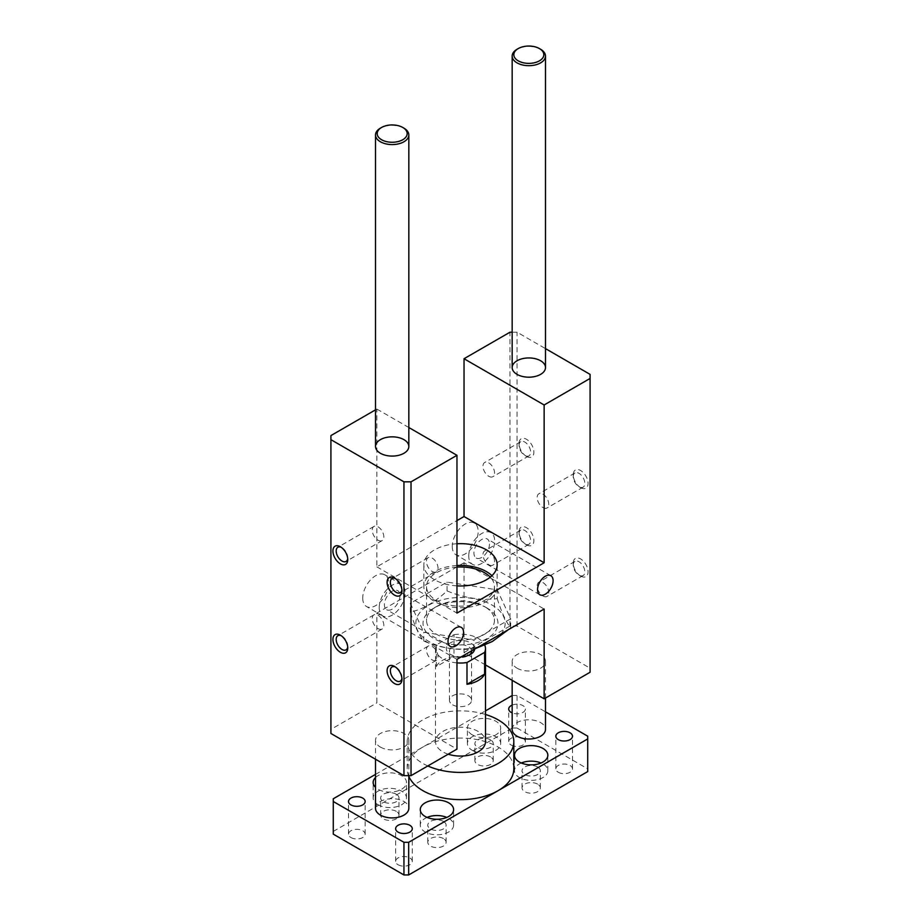 <?xml version="1.0" encoding="UTF-8"?>
<svg xmlns="http://www.w3.org/2000/svg" width="921" height="921" viewBox="0 0 921 921"><rect width="100%" height="100%" fill="white"/><g stroke="black" fill="none" stroke-linecap="round" stroke-linejoin="round"><path stroke-width="0.69" stroke-dasharray="4.61 3.45" d="M456.966 585.871A36.656 21.16 180 0 1 434.585 579.77A36.656 21.16 180 0 1 423.844 564.803A36.656 21.16 180 0 1 456.966 543.747M456.966 565.506A36.656 21.16 0 0 0 423.844 586.573A36.656 21.16 0 0 0 434.585 601.54A36.656 21.16 0 0 0 474.522 606.122A36.656 21.16 0 0 0 497.156 586.573A36.656 21.16 0 0 0 491.929 575.694M456.966 567.083A33.95 19.594 0 0 0 426.55 586.573A33.95 19.594 0 0 0 436.496 600.434A33.95 19.594 0 0 0 473.486 604.683A33.95 19.594 0 0 0 494.45 586.573A33.95 19.594 0 0 0 490.271 577.156M476.203 648.246L473.947 648.833C457.219 650.663 440.491 648.073 423.775 641.062C419.297 635.835 414.807 626.176 410.329 612.097C422.578 609.449 434.816 602.38 447.053 590.902C463.781 597.902 480.509 600.492 497.225 598.662L497.225 589.854L447.053 582.095L410.329 603.301L423.775 632.267L473.947 640.026L510.671 618.82L497.225 589.854M447.053 590.902L447.053 582.095M497.225 598.662C501.703 612.73 506.193 622.389 510.671 627.627L510.671 618.82M510.671 627.627L508.415 629.642M473.947 648.833L473.947 640.026M423.775 641.062L423.775 632.267M410.329 612.097L410.329 603.301M487.002 607.998A37.485 21.644 0 0 0 433.998 607.998A37.485 21.644 0 0 0 433.998 638.598A37.485 21.644 0 0 0 487.002 638.598A37.485 21.644 0 0 0 487.002 607.998L484.504 606.548A33.95 19.594 180 0 1 494.45 620.409A33.95 19.594 180 0 1 460.5 640.014A33.95 19.594 180 0 1 426.55 620.409A33.95 19.594 180 0 1 436.496 606.548A33.95 19.594 180 0 1 484.504 606.548L487.002 607.998M492.067 641.523A44.645 25.776 180 0 1 417.374 629.976A44.645 25.776 180 0 1 472.059 598.397A44.645 25.776 180 0 1 492.067 641.523M379.222 607.653A18.328 10.58 -60 0 1 387.211 589.21A18.328 10.58 -60 0 1 401.337 584.305A18.328 10.58 -60 0 1 401.337 605.465A18.328 10.58 -60 0 1 383.009 616.045A18.328 10.58 -60 0 1 379.222 607.653M399.944 595.691A10.994 6.343 -60 0 1 395.155 606.755A10.994 6.343 -60 0 1 386.682 609.702A10.994 6.343 -60 0 1 386.682 597.004A10.994 6.343 -60 0 1 397.676 590.649A10.994 6.343 -60 0 1 399.944 595.691M362.724 598.132A18.328 10.58 120 0 0 366.523 606.525A18.328 10.58 120 0 0 384.84 595.945A18.328 10.58 120 0 0 384.84 574.785A18.328 10.58 120 0 0 370.726 579.689A18.328 10.58 120 0 0 362.724 598.132M468.743 555.962A18.328 10.58 -60 0 1 476.744 537.53A18.328 10.58 -60 0 1 490.87 532.614A18.328 10.58 -60 0 1 490.87 553.774A18.328 10.58 -60 0 1 472.542 564.354A18.328 10.58 -60 0 1 468.743 555.962M489.477 544A10.994 6.343 -60 0 1 484.676 555.064A10.994 6.343 -60 0 1 476.203 558.011A10.994 6.343 -60 0 1 476.203 545.313A10.994 6.343 -60 0 1 487.197 538.969A10.994 6.343 -60 0 1 489.477 544M452.257 546.441A18.328 10.58 120 0 0 456.045 554.833A18.328 10.58 120 0 0 474.373 544.253A18.328 10.58 120 0 0 474.373 523.093A18.328 10.58 120 0 0 460.258 527.998A18.328 10.58 120 0 0 452.257 546.441M542.964 595.979A8.197 4.732 -120 0 0 547.062 596.394A8.197 4.732 -120 0 0 547.062 586.93A8.197 4.732 -120 0 0 538.866 582.199A8.197 4.732 -120 0 0 537.611 588.761A8.197 4.732 -120 0 0 542.964 595.979M580.656 576.097A10.499 6.056 -120 0 0 588.082 571.814A10.499 6.056 -120 0 0 580.656 558.955A10.499 6.056 -120 0 0 573.242 563.249A10.499 6.056 -120 0 0 580.656 576.097L579.033 575.165A8.197 4.732 -120 0 0 583.12 575.567A8.197 4.732 -120 0 0 583.12 566.104A8.197 4.732 -120 0 0 574.934 561.373A8.197 4.732 -120 0 0 573.242 565.126A8.197 4.732 -120 0 0 579.033 575.165L580.656 576.097M488.775 564.7A8.197 4.732 -120 0 0 492.873 565.103A8.197 4.732 -120 0 0 492.873 555.639A8.197 4.732 -120 0 0 484.676 550.919A8.197 4.732 -120 0 0 483.421 557.481A8.197 4.732 -120 0 0 488.775 564.7M526.467 544.818A10.499 6.056 -120 0 0 533.892 540.523A10.499 6.056 -120 0 0 526.467 527.675A10.499 6.056 -120 0 0 519.053 531.958A10.499 6.056 -120 0 0 526.467 544.818L524.843 543.874A8.197 4.732 -120 0 0 528.93 544.276A8.197 4.732 -120 0 0 528.942 534.825A8.197 4.732 -120 0 0 520.745 530.093A8.197 4.732 -120 0 0 519.053 533.835A8.197 4.732 -120 0 0 524.843 543.874L526.467 544.818M488.775 476.284A8.197 4.732 -120 0 0 492.873 476.687A8.197 4.732 -120 0 0 492.873 467.223A8.197 4.732 -120 0 0 484.676 462.492A8.197 4.732 -120 0 0 483.421 469.065A8.197 4.732 -120 0 0 488.775 476.284M526.467 456.402A10.499 6.056 -120 0 0 533.892 452.107A10.499 6.056 -120 0 0 526.467 439.259A10.499 6.056 -120 0 0 519.053 443.542A10.499 6.056 -120 0 0 526.467 456.39A10.499 6.056 -120 0 0 526.467 456.402L524.843 455.458A8.197 4.732 -120 0 0 528.93 455.86A8.197 4.732 -120 0 0 528.942 446.397A8.197 4.732 -120 0 0 520.745 441.677A8.197 4.732 -120 0 0 519.053 445.419A8.197 4.732 -120 0 0 524.843 455.458L526.467 456.39M542.964 507.563A8.197 4.732 -120 0 0 547.062 507.966A8.197 4.732 -120 0 0 547.062 498.514A8.197 4.732 -120 0 0 538.866 493.783A8.197 4.732 -120 0 0 537.611 500.345A8.197 4.732 -120 0 0 542.964 507.563M580.656 487.681A10.499 6.056 -120 0 0 588.082 483.398A10.499 6.056 -120 0 0 580.656 470.539A10.499 6.056 -120 0 0 573.242 474.822A10.499 6.056 -120 0 0 580.656 487.681L579.033 486.737A8.197 4.732 -120 0 0 583.12 487.151A8.197 4.732 -120 0 0 583.12 477.688A8.197 4.732 -120 0 0 574.934 472.957A8.197 4.732 -120 0 0 573.242 476.71A8.197 4.732 -120 0 0 579.033 486.737L580.656 487.681M432.225 659.92A8.197 4.732 -120 0 0 436.324 660.322A8.197 4.732 -120 0 0 436.324 650.859A8.197 4.732 -120 0 0 428.127 646.128A8.197 4.732 -120 0 0 426.872 652.701A8.197 4.732 -120 0 0 432.225 659.92M401.901 678.247A8.197 4.732 -120 0 0 401.947 677.396A8.197 4.732 -120 0 0 396.157 667.357A8.197 4.732 -120 0 0 395.397 666.977M378.036 628.629A8.197 4.732 -120 0 0 382.134 629.031A8.197 4.732 -120 0 0 382.134 619.58A8.197 4.732 -120 0 0 373.938 614.848A8.197 4.732 -120 0 0 372.683 621.41A8.197 4.732 -120 0 0 378.036 628.629M347.712 646.956A8.197 4.732 -120 0 0 347.758 646.105A8.197 4.732 -120 0 0 341.967 636.077A8.197 4.732 -120 0 0 341.207 635.697M378.036 540.213A8.197 4.732 -120 0 0 382.134 540.615A8.197 4.732 -120 0 0 382.134 531.152A8.197 4.732 -120 0 0 373.938 526.432A8.197 4.732 -120 0 0 372.683 532.994A8.197 4.732 -120 0 0 378.036 540.213M347.712 558.54A8.197 4.732 -120 0 0 347.758 557.689A8.197 4.732 -120 0 0 341.967 547.661A8.197 4.732 -120 0 0 341.207 547.27M432.225 571.492A8.197 4.732 -120 0 0 436.324 571.906A8.197 4.732 -120 0 0 436.324 562.443A8.197 4.732 -120 0 0 428.127 557.712A8.197 4.732 -120 0 0 426.872 564.274A8.197 4.732 -120 0 0 432.225 571.492M401.901 589.831A8.197 4.732 -120 0 0 401.947 588.98A8.197 4.732 -120 0 0 396.157 578.941A8.197 4.732 -120 0 0 395.397 578.561M485.494 664.939L464.034 652.552L464.034 562.766L544.138 609.023M456.966 659.344L376.862 613.098L376.862 702.873L456.966 749.13M464.034 562.766L376.862 613.098M330.915 733.484L330.915 729.397L376.862 702.873M380.396 747.081A16.659 9.613 0 0 0 398.551 749.164A16.659 9.613 0 0 0 408.832 740.288A16.659 9.613 0 0 0 392.173 730.664A16.659 9.613 0 0 0 375.515 740.288A16.659 9.613 0 0 0 380.396 747.081M464.034 652.552L509.981 626.027L517.049 626.027L590.085 668.186L590.085 672.272M517.049 668.186A16.659 9.613 0 0 0 535.205 670.269A16.659 9.613 0 0 0 545.485 661.393A16.659 9.613 0 0 0 528.827 651.769A16.659 9.613 0 0 0 512.168 661.393A16.659 9.613 0 0 0 517.049 668.186M330.915 729.397L330.915 435.587M375.515 409.833L376.862 409.062L376.862 566.852L456.966 520.595M509.981 626.027L509.981 332.205M376.862 566.852L456.966 613.098M408.832 427.517L376.862 409.062M512.168 332.205L517.049 332.205L545.485 348.622M517.049 626.027L517.049 332.205M590.085 668.186L590.085 374.375M403.951 128.157A16.659 9.613 0 0 0 380.396 128.157M375.515 808.293A16.659 9.613 180 0 1 392.173 798.68A16.659 9.613 180 0 1 408.832 808.293M540.604 49.262A16.659 9.613 0 0 0 517.049 49.262M512.168 729.397A16.659 9.613 180 0 1 528.827 719.785A16.659 9.613 180 0 1 545.485 729.397M452.672 704.818A11.075 6.389 0 0 0 464.737 706.2A11.075 6.389 0 0 0 471.575 700.294A11.075 6.389 0 0 0 460.5 693.893A11.075 6.389 0 0 0 449.425 700.294A11.075 6.389 0 0 0 452.672 704.818M461.444 656.754A14.16 8.174 180 0 1 450.484 654.382L450.484 654.382A14.16 8.174 180 0 1 455.527 640.947A14.16 8.174 180 0 1 474.626 649.144M471.564 650.917A11.075 6.389 0 0 0 460.327 644.735A11.075 6.389 0 0 0 449.425 651.124A11.075 6.389 0 0 0 452.672 655.648L450.484 654.382L452.672 655.648A11.075 6.389 0 0 0 468.329 655.648A11.075 6.389 0 0 0 469.284 655.015M436.37 666.608A24.994 14.425 180 0 1 454.007 656.431L454.007 634.673L436.37 644.85L436.37 666.608L454.007 656.431M448.182 754.195A24.994 14.425 180 0 1 442.828 751.847A24.994 14.425 180 0 1 435.506 741.647A24.994 14.425 180 0 1 460.5 727.222A24.994 14.425 180 0 1 485.494 741.647M456.966 662.89A24.994 14.425 180 0 1 435.506 648.603A24.994 14.425 180 0 1 436.37 644.85M454.007 634.673A24.994 14.425 180 0 1 484.803 645.253M427.816 765.961A53.314 30.784 180 0 1 422.808 763.405A53.314 30.784 180 0 1 407.186 741.647A53.314 30.784 180 0 1 485.494 714.454M408.832 776.438A53.314 30.784 180 0 1 407.186 768.851A53.314 30.784 180 0 1 422.808 747.081A53.314 30.784 180 0 1 480.9 740.415A53.314 30.784 180 0 1 513.814 768.851M512.168 695.493L517.049 695.401L545.485 711.818M375.515 774.388L485.494 710.897M472.277 734.843A16.659 9.613 180 0 1 467.396 728.039A16.659 9.613 180 0 1 484.066 718.426A16.659 9.613 180 0 1 500.725 728.039A16.659 9.613 180 0 1 490.433 736.927A16.659 9.613 180 0 1 472.277 734.843M512.168 705.106A8.335 4.812 180 0 1 520.837 704.715A8.335 4.812 180 0 1 525.373 708.997A8.335 4.812 180 0 1 520.837 713.28A8.335 4.812 180 0 1 512.168 712.9M375.515 777.52A16.659 9.613 180 0 1 394.246 773.18A16.659 9.613 180 0 1 406.483 782.447A16.659 9.613 180 0 1 396.191 791.335A16.659 9.613 180 0 1 378.036 789.251A16.659 9.613 180 0 1 375.515 787.386M378.036 804.758A16.659 9.613 0 0 0 396.191 806.842A16.659 9.613 0 0 0 406.483 797.954A16.659 9.613 0 0 0 389.813 788.341A16.659 9.613 0 0 0 373.155 797.954A16.659 9.613 0 0 0 378.036 804.758M396.295 794.224A9.164 5.296 0 0 0 386.313 793.073A9.164 5.296 0 0 0 380.661 797.954A9.164 5.296 0 0 0 389.813 803.25A9.164 5.296 0 0 0 398.977 797.954A9.164 5.296 0 0 0 396.295 794.224M396.295 811.355A9.164 5.296 0 0 0 386.313 810.215A9.164 5.296 0 0 0 380.661 815.097A9.164 5.296 0 0 0 389.813 820.392A9.164 5.296 0 0 0 398.977 815.097A9.164 5.296 0 0 0 396.295 811.355M521.321 763.002A16.659 9.613 0 0 0 514.517 770.75A16.659 9.613 0 0 0 519.398 777.554A16.659 9.613 0 0 0 537.553 779.638A16.659 9.613 0 0 0 547.845 770.75A16.659 9.613 0 0 0 541.041 763.002M537.657 767.009A9.164 5.296 0 0 0 527.675 765.869A9.164 5.296 0 0 0 522.023 770.75A9.164 5.296 0 0 0 531.187 776.046A9.164 5.296 0 0 0 540.339 770.75A9.164 5.296 0 0 0 537.657 767.009M537.657 784.151A9.164 5.296 0 0 0 527.675 783.011A9.164 5.296 0 0 0 522.023 787.892A9.164 5.296 0 0 0 531.187 793.188A9.164 5.296 0 0 0 540.339 787.892A9.164 5.296 0 0 0 537.657 784.151M472.277 750.35A16.659 9.613 0 0 0 490.433 752.434A16.659 9.613 0 0 0 500.725 743.546A16.659 9.613 0 0 0 484.066 733.933A16.659 9.613 0 0 0 467.396 743.546A16.659 9.613 0 0 0 472.277 750.35M490.536 739.805A9.164 5.296 0 0 0 480.555 738.665A9.164 5.296 0 0 0 474.902 743.546A9.164 5.296 0 0 0 484.066 748.842A9.164 5.296 0 0 0 493.219 743.546A9.164 5.296 0 0 0 490.536 739.805M490.536 756.947A9.164 5.296 0 0 0 480.555 755.796A9.164 5.296 0 0 0 474.902 760.688A9.164 5.296 0 0 0 484.066 765.984A9.164 5.296 0 0 0 493.219 760.688A9.164 5.296 0 0 0 490.536 756.947M427.079 817.411A16.659 9.613 0 0 0 420.275 825.17A16.659 9.613 0 0 0 425.157 831.962A16.659 9.613 0 0 0 443.312 834.046A16.659 9.613 0 0 0 453.604 825.17A16.659 9.613 0 0 0 446.8 817.411M443.415 821.428A9.164 5.296 0 0 0 433.434 820.277A9.164 5.296 0 0 0 427.781 825.17A9.164 5.296 0 0 0 436.934 830.454A9.164 5.296 0 0 0 446.098 825.17A9.164 5.296 0 0 0 443.415 821.428M443.415 838.559A9.164 5.296 0 0 0 433.434 837.419A9.164 5.296 0 0 0 427.781 842.301A9.164 5.296 0 0 0 436.934 847.596A9.164 5.296 0 0 0 446.098 842.301A9.164 5.296 0 0 0 443.415 838.559M398.068 864.75A8.335 4.812 0 0 0 407.14 865.786A8.335 4.812 0 0 0 412.286 861.342A8.335 4.812 0 0 0 403.951 856.542A8.335 4.812 0 0 0 395.627 861.342A8.335 4.812 0 0 0 398.068 864.75M350.947 837.546A8.335 4.812 0 0 0 360.019 838.582A8.335 4.812 0 0 0 365.165 834.138A8.335 4.812 0 0 0 356.83 829.337A8.335 4.812 0 0 0 348.506 834.138A8.335 4.812 0 0 0 350.947 837.546M511.155 745.043A8.335 4.812 0 0 0 520.238 746.091A8.335 4.812 0 0 0 525.373 741.647A8.335 4.812 0 0 0 517.049 736.835A8.335 4.812 0 0 0 508.714 741.647A8.335 4.812 0 0 0 511.155 745.043M558.276 772.247A8.335 4.812 0 0 0 567.359 773.295A8.335 4.812 0 0 0 572.494 768.851A8.335 4.812 0 0 0 564.17 764.039A8.335 4.812 0 0 0 555.835 768.851A8.335 4.812 0 0 0 558.276 772.247M333.275 834.138L333.275 798.772M333.275 831.421L512.329 728.039L512.329 695.401M512.329 728.039L517.049 728.039L517.049 695.401M517.049 728.039L587.725 768.851L587.725 736.201M587.725 768.851L587.725 771.568M497.156 586.573L497.156 564.803M423.844 586.573L423.844 564.803M436.496 606.548L433.998 607.998M426.55 586.573L426.55 620.409M494.45 586.573L494.45 620.409M401.337 584.305L384.84 574.785M383.009 616.045L366.523 606.525M461.283 627.385L397.676 590.649M450.288 646.427L386.682 609.702M490.87 532.614L474.373 523.093M472.542 564.354L456.045 554.833M550.816 575.694L487.197 538.969M539.821 594.736L476.203 558.011M573.242 565.126L573.242 563.249M574.934 561.373L538.866 582.199M583.12 575.567L547.062 596.394M519.053 533.835L519.053 531.958M520.745 530.093L484.676 550.919M528.93 544.276L492.873 565.103M519.053 445.419L519.053 443.542M520.745 441.677L484.676 462.492M528.93 455.86L492.873 476.687M573.242 476.71L573.242 474.822M574.934 472.957L538.866 493.783M583.12 487.151L547.062 507.966M396.157 667.357L394.533 666.424M401.947 677.396L401.947 679.272M428.127 646.128L392.07 666.954M436.324 660.322L400.255 681.149M341.967 636.077L340.344 635.133M347.758 646.105L347.758 647.993M373.938 614.848L337.88 635.674M382.134 629.031L346.066 649.858M341.967 547.661L340.344 546.717M347.758 557.689L347.758 559.577M373.938 526.432L337.88 547.247M382.134 540.615L346.066 561.442M396.157 578.941L394.533 578.008M401.947 588.98L401.947 590.856M428.127 557.712L392.07 578.538M436.324 571.906L400.255 592.721M408.832 740.288L408.832 775.655M375.515 740.288L375.515 759.226M545.485 661.393L545.485 698.014M512.168 661.393L512.168 680.331M468.329 655.648L470.516 654.382M471.575 700.294L471.575 651.124M449.425 700.294L449.425 651.124M435.506 741.647L435.506 648.603M407.186 768.851L407.186 741.647M406.483 797.954L406.483 782.447M373.155 797.954L373.155 782.447M398.977 815.097L398.977 797.954M380.661 815.097L380.661 797.954M547.845 770.75L547.845 755.243M514.517 770.75L514.517 755.243M540.339 787.892L540.339 770.75M522.023 787.892L522.023 770.75M500.725 743.546L500.725 728.039M467.396 743.546L467.396 728.039M493.219 760.688L493.219 743.546M474.902 760.688L474.902 743.546M453.604 825.17L453.604 809.663M420.275 825.17L420.275 809.663M446.098 842.301L446.098 825.17M427.781 842.301L427.781 825.17M412.286 861.342L412.286 828.704M395.627 861.342L395.627 828.704M365.165 834.138L365.165 801.5M348.506 834.138L348.506 801.5M525.373 741.647L525.373 708.997M508.714 741.647L508.714 708.997M572.494 768.851L572.494 736.201M555.835 768.851L555.835 736.201"/><path stroke-width="1.38" d="M456.966 543.747A36.656 21.16 180 0 1 497.156 564.803A36.656 21.16 180 0 1 456.966 585.871M491.929 575.694A36.656 21.16 0 0 0 456.966 565.506M490.271 577.156A33.95 19.594 0 0 0 484.504 572.712A33.95 19.594 0 0 0 456.966 567.083M508.415 629.642L492.309 641.511L476.203 648.246M463.562 632.416A10.994 6.343 -60 0 1 458.762 643.48A10.994 6.343 -60 0 1 450.288 646.427A10.994 6.343 -60 0 1 450.288 633.729A10.994 6.343 -60 0 1 461.283 627.385A10.994 6.343 -60 0 1 463.562 632.416M553.095 580.725A10.994 6.343 -60 0 1 548.294 591.789A10.994 6.343 -60 0 1 539.821 594.736A10.994 6.343 -60 0 1 539.821 582.037A10.994 6.343 -60 0 1 550.816 575.694A10.994 6.343 -60 0 1 553.095 580.725M394.533 683.555A10.499 6.056 60 0 1 387.108 670.707A10.499 6.056 60 0 1 394.533 666.424A10.499 6.056 60 0 1 401.947 679.272A10.499 6.056 60 0 1 394.533 683.555M395.397 666.977A8.197 4.732 -120 0 0 392.07 666.954A8.197 4.732 -120 0 0 390.803 673.516A8.197 4.732 -120 0 0 396.157 680.734A8.197 4.732 -120 0 0 400.255 681.149A8.197 4.732 -120 0 0 401.901 678.247M340.344 652.275A10.499 6.056 60 0 1 332.918 639.416A10.499 6.056 60 0 1 340.344 635.133A10.499 6.056 60 0 1 347.758 647.993A10.499 6.056 60 0 1 340.344 652.275M341.207 635.697A8.197 4.732 -120 0 0 337.88 635.674A8.197 4.732 -120 0 0 336.614 642.236A8.197 4.732 -120 0 0 341.967 649.455A8.197 4.732 -120 0 0 346.066 649.858A8.197 4.732 -120 0 0 347.712 646.956M340.344 563.859A10.499 6.056 60 0 1 332.918 551A10.499 6.056 60 0 1 340.344 546.717A10.499 6.056 60 0 1 347.758 559.577A10.499 6.056 60 0 1 340.344 563.859M341.207 547.27A8.197 4.732 -120 0 0 337.88 547.247A8.197 4.732 -120 0 0 336.614 553.82A8.197 4.732 -120 0 0 341.967 561.039A8.197 4.732 -120 0 0 346.066 561.442A8.197 4.732 -120 0 0 347.712 558.54M394.533 595.139A10.499 6.056 60 0 1 387.108 582.291A10.499 6.056 60 0 1 394.533 578.008A10.499 6.056 60 0 1 401.947 590.856A10.499 6.056 60 0 1 394.533 595.139M395.397 578.561A8.197 4.732 -120 0 0 392.07 578.538A8.197 4.732 -120 0 0 390.803 585.1A8.197 4.732 -120 0 0 396.157 592.318A8.197 4.732 -120 0 0 400.255 592.721A8.197 4.732 -120 0 0 401.901 589.831M456.966 520.595L464.034 516.52L464.034 358.73L544.138 404.975L544.138 562.766L456.966 613.098L456.966 455.308L411.019 481.833L403.951 481.833L330.915 439.662L330.915 733.484L403.951 775.655L411.019 775.655L456.966 749.13L456.966 659.344L544.138 609.023L544.138 698.797L485.494 664.939M545.485 348.622L590.085 374.375L590.085 672.272L544.138 698.797M330.915 439.662L330.915 435.587L375.515 409.833M464.034 358.73L509.981 332.205L512.168 332.205M456.966 455.308L408.832 427.517M544.138 562.766L464.034 516.52M380.396 453.27A16.659 9.613 180 0 1 375.515 446.466A16.659 9.613 180 0 1 392.173 436.842A16.659 9.613 180 0 1 408.832 446.466A16.659 9.613 180 0 1 398.551 455.354A16.659 9.613 180 0 1 380.396 453.27M590.085 378.45L544.138 404.975M517.049 374.375A16.659 9.613 180 0 1 512.168 367.571A16.659 9.613 180 0 1 528.827 357.947A16.659 9.613 180 0 1 545.485 367.571A16.659 9.613 180 0 1 535.205 376.459A16.659 9.613 180 0 1 517.049 374.375M411.019 775.655L411.019 481.833M403.951 775.655L403.951 481.833M381.57 139.727A14.989 8.657 180 0 1 381.57 127.478A14.989 8.657 180 0 1 402.776 127.478A14.989 8.657 180 0 1 402.776 139.727A14.989 8.657 180 0 1 381.57 139.727M381.57 127.478L380.396 128.157A16.659 9.613 0 0 0 375.515 134.961A16.659 9.613 0 0 0 380.396 141.765A16.659 9.613 0 0 0 398.551 143.849A16.659 9.613 0 0 0 408.832 134.961A16.659 9.613 0 0 0 403.951 128.157L402.776 127.478M408.832 775.655L408.832 808.293A16.659 9.613 180 0 1 398.551 817.18A16.659 9.613 180 0 1 380.396 815.097A16.659 9.613 180 0 1 375.515 808.293L375.515 759.226M518.224 60.832A14.989 8.657 180 0 1 518.224 48.583A14.989 8.657 180 0 1 539.43 48.583A14.989 8.657 180 0 1 539.43 60.832A14.989 8.657 180 0 1 518.224 60.832M518.224 48.583L517.049 49.262A16.659 9.613 0 0 0 512.168 56.066A16.659 9.613 0 0 0 517.049 62.87A16.659 9.613 0 0 0 535.205 64.954A16.659 9.613 0 0 0 545.485 56.066A16.659 9.613 0 0 0 540.604 49.262L539.43 48.583M545.485 698.014L545.485 729.397A16.659 9.613 180 0 1 535.205 738.285A16.659 9.613 180 0 1 517.049 736.201A16.659 9.613 180 0 1 512.168 729.397L512.168 680.331M474.626 649.144A14.16 8.174 180 0 1 470.516 654.382A14.16 8.174 180 0 1 461.444 656.754M469.284 655.015A11.075 6.389 0 0 0 471.575 651.124A11.075 6.389 0 0 0 471.564 650.917M484.63 674.114A24.994 14.425 180 0 1 466.993 684.291L466.993 662.533L484.63 652.356L484.63 674.114L466.993 684.291M484.803 645.253A24.994 14.425 180 0 1 485.494 648.603L485.494 741.647A24.994 14.425 180 0 1 484.63 745.4A24.994 14.425 180 0 1 448.182 754.195M466.993 662.533A24.994 14.425 180 0 1 456.966 662.89M485.494 648.603A24.994 14.425 180 0 1 484.63 652.356M485.494 714.454A53.314 30.784 180 0 1 513.814 741.647A53.314 30.784 180 0 1 498.192 763.405A53.314 30.784 180 0 1 427.816 765.961M513.814 741.647L513.814 768.851A53.314 30.784 180 0 1 498.192 790.609A53.314 30.784 180 0 1 446.374 798.53A53.314 30.784 180 0 1 408.832 776.438M545.485 711.818L587.725 736.201L587.725 738.93L408.671 842.301L403.951 842.301L333.275 801.5L333.275 798.772L375.515 774.388M485.494 710.897L512.168 695.493M519.398 762.047A16.659 9.613 180 0 1 514.517 755.243A16.659 9.613 180 0 1 531.187 745.63A16.659 9.613 180 0 1 547.845 755.243A16.659 9.613 180 0 1 537.553 764.131A16.659 9.613 180 0 1 519.398 762.047M512.168 712.9A8.335 4.812 180 0 1 511.155 712.394A8.335 4.812 180 0 1 508.714 708.997A8.335 4.812 180 0 1 512.168 705.106M558.276 739.609A8.335 4.812 180 0 1 555.835 736.201A8.335 4.812 180 0 1 564.17 731.389A8.335 4.812 180 0 1 572.494 736.201A8.335 4.812 180 0 1 567.359 740.645A8.335 4.812 180 0 1 558.276 739.609M350.947 804.896A8.335 4.812 180 0 1 348.506 801.5A8.335 4.812 180 0 1 356.83 796.688A8.335 4.812 180 0 1 365.165 801.5A8.335 4.812 180 0 1 360.019 805.944A8.335 4.812 180 0 1 350.947 804.896M398.068 832.1A8.335 4.812 180 0 1 395.627 828.704A8.335 4.812 180 0 1 403.951 823.892A8.335 4.812 180 0 1 412.286 828.704A8.335 4.812 180 0 1 407.14 833.148A8.335 4.812 180 0 1 398.068 832.1M425.157 816.455A16.659 9.613 180 0 1 420.275 809.663A16.659 9.613 180 0 1 436.934 800.038A16.659 9.613 180 0 1 453.604 809.663A16.659 9.613 180 0 1 443.312 818.539A16.659 9.613 180 0 1 425.157 816.455M375.515 787.386A16.659 9.613 180 0 1 373.155 782.447A16.659 9.613 180 0 1 375.515 777.52M541.041 763.002A16.659 9.613 0 0 0 521.321 763.002M446.8 817.411A16.659 9.613 0 0 0 427.079 817.411M587.725 738.93L587.725 771.568L408.671 874.95L408.671 842.301M408.671 874.95L403.951 874.95L403.951 842.301M403.951 874.95L333.275 834.138L333.275 801.5M408.832 446.466L408.832 134.961M375.515 446.466L375.515 134.961M545.485 367.571L545.485 56.066M512.168 367.571L512.168 56.066"/></g></svg>
